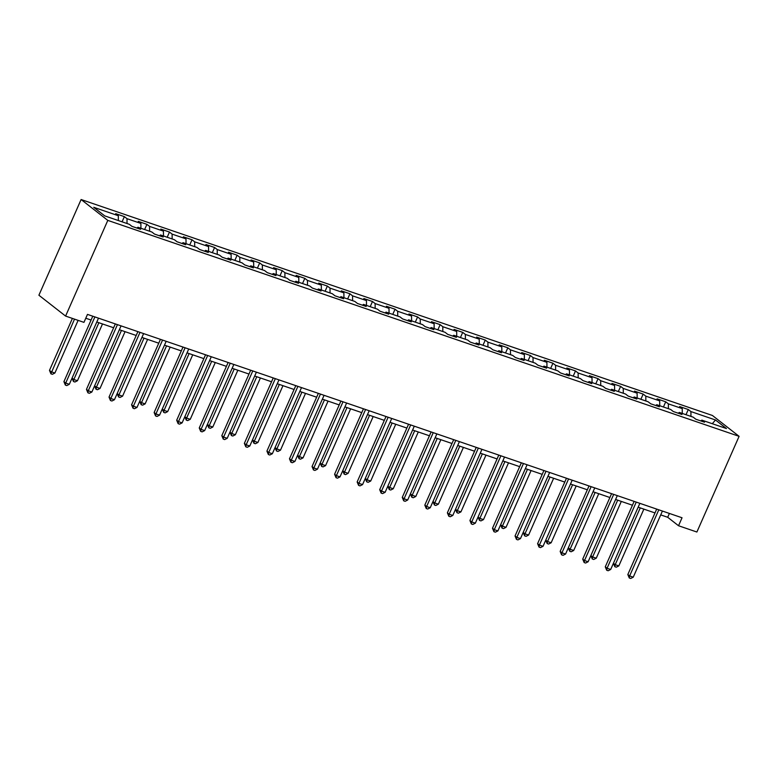 <?xml version="1.0" encoding="UTF-8"?>
<svg xmlns="http://www.w3.org/2000/svg" width="778" height="778" viewBox="0 0 778 778"><rect width="100%" height="100%" fill="white"/><g stroke="black" fill="none" stroke-linecap="round" stroke-linejoin="round"><path stroke-width="1.17" d="M107.802 220.388L65.595 316.082L38.9 295.222L81.107 199.528L712.405 415.471L739.1 436.332L107.802 220.388L81.107 199.528M715.497 419.984L690.913 411.572L688.287 409.52L679.612 406.554L682.238 408.606L668.36 403.86L665.725 401.798L657.05 398.832L659.686 400.894L645.808 396.148L643.173 394.086L634.498 391.12L637.124 393.182L623.246 388.426L620.611 386.374L611.936 383.408L614.571 385.46L600.694 380.714L598.058 378.653L589.384 375.686L592.009 377.748L578.132 373.002L575.496 370.941L566.822 367.975L569.457 370.027L555.58 365.281L552.944 363.229L544.269 360.253L546.905 362.315L533.018 357.569L530.382 355.507L521.707 352.541L524.343 354.603L510.465 349.847L507.83 347.795L499.155 344.829L501.791 346.881L487.903 342.135L485.278 340.074L476.593 337.107L479.229 339.169L465.351 334.423L462.716 332.362L454.041 329.395L456.676 331.447L442.789 326.702L440.163 324.65L431.479 321.674L434.114 323.736L420.237 318.99L417.601 316.928L408.927 313.962L411.562 316.024L397.675 311.268L395.049 309.216L386.374 306.25L389 308.302L375.122 303.556L372.487 301.494L363.812 298.528L366.448 300.59L352.57 295.844L349.935 293.783L341.26 290.816L343.886 292.868L330.008 288.123L327.373 286.071L318.698 283.104L321.333 285.156L307.456 280.411L304.82 278.349L296.146 275.383L298.781 277.445L284.894 272.689L282.258 270.637L273.584 267.671L276.219 269.723L262.342 264.977L259.706 262.915L251.031 259.949L253.667 262.011L239.78 257.265L237.144 255.203L228.469 252.237L231.105 254.299L217.227 249.544L214.592 247.492L205.917 244.525L208.553 246.577L194.665 241.832L192.04 239.77L183.355 236.804L185.991 238.865L172.113 234.12L169.478 232.058L160.803 229.092L163.438 231.144L149.551 226.398L146.925 224.346L138.251 221.37L140.876 223.432L126.999 218.686L124.363 216.624L115.689 213.658L118.324 215.72L93.739 207.308L104.709 215.876L129.284 224.288L131.92 226.34L140.594 229.306L137.969 227.254L151.846 232L154.482 234.061L163.156 237.027L160.521 234.966L174.398 239.721L177.034 241.773L185.709 244.739L183.083 242.687L196.96 247.433L199.596 249.485L208.271 252.461L205.635 250.399L219.513 255.145L222.148 257.207L230.823 260.173L228.187 258.111L242.075 262.867L244.71 264.919L253.385 267.885L250.749 265.833L264.627 270.579L267.262 272.64L275.937 275.606L273.302 273.545L287.189 278.291L289.815 280.352L298.499 283.318L295.864 281.266L309.741 286.012L312.377 288.064L321.051 291.04L318.416 288.978L332.303 293.724L334.929 295.786L343.613 298.752L340.978 296.69L354.856 301.446L357.491 303.498L366.166 306.464L363.53 304.412L377.418 309.158L380.043 311.219L388.718 314.186L386.092 312.124L399.97 316.87L402.605 318.931L411.28 321.898L408.644 319.846L422.522 324.591L425.158 326.643L433.832 329.619L431.207 327.557L445.084 332.303L447.72 334.365L456.394 337.331L453.759 335.269L467.636 340.025L470.272 342.077L478.947 345.043L476.311 342.991L490.198 347.737L492.834 349.799L501.509 352.765L498.873 350.703L512.751 355.449L515.386 357.51L524.061 360.477L521.425 358.415L535.313 363.17L537.948 365.222L546.623 368.189L543.987 366.137L557.865 370.882L560.5 372.944L569.175 375.91L566.54 373.848L580.427 378.594L583.053 380.656L591.737 383.622L589.102 381.57L602.979 386.316L605.615 388.368L614.289 391.344L611.654 389.282L625.541 394.028L628.167 396.09L636.842 399.056L634.216 396.994L648.093 401.749L650.729 403.801L659.404 406.768L656.768 404.716L670.655 409.461L673.281 411.523L681.956 414.489L679.33 412.428L693.208 417.173L695.843 419.235L704.518 422.201L701.882 420.149L726.467 428.552L715.497 419.984L712.298 423.709M660.726 514.9L667.709 517.282L678.533 525.743L682.043 517.769L87.476 314.39L83.956 322.364L65.595 316.082M136.879 228.042L137.969 227.254M126.999 218.686L127.038 223.519M140.876 223.432L140.915 228.265M159.432 235.753L160.521 234.966M149.551 226.398L149.6 231.231M163.438 231.144L163.477 235.977M181.994 243.465L183.083 242.687M172.113 234.12L172.152 238.943M185.991 238.865L186.03 243.699M204.546 251.187L205.635 250.399M194.665 241.832L194.704 246.665M208.553 246.577L208.592 251.411M227.108 258.899L228.187 258.111M217.227 249.544L217.266 254.377M231.105 254.299L231.144 259.123M249.66 266.621L250.749 265.833M239.78 257.265L239.819 262.098M253.667 262.011L253.706 266.844M272.222 274.333L273.302 273.545M262.342 264.977L262.381 269.81M276.219 269.723L276.258 274.556M294.774 282.044L295.864 281.266M284.894 272.689L284.933 277.522M298.781 277.445L298.82 282.278M317.336 289.766L318.416 288.978M307.456 280.411L307.495 285.244M321.333 285.156L321.372 289.99M339.889 297.478L340.978 296.69M330.008 288.123L330.047 292.956M343.886 292.868L343.934 297.702M362.451 305.2L363.53 304.412M352.57 295.844L352.609 300.668M366.448 300.59L366.487 305.423M385.003 312.912L386.092 312.124M375.122 303.556L375.161 308.389M389 308.302L389.049 313.135M407.555 320.624L408.644 319.846M397.675 311.268L397.723 316.101M411.562 316.024L411.601 320.847M430.117 328.345L431.207 327.557M420.237 318.99L420.276 323.823M434.114 323.736L434.153 328.569M452.67 336.057L453.759 335.269M442.789 326.702L442.838 331.535M456.676 331.447L456.715 336.281M475.232 343.769L476.311 342.991M465.351 334.423L465.39 339.247M479.229 339.169L479.267 344.002M497.784 351.491L498.873 350.703M487.903 342.135L487.942 346.969M501.791 346.881L501.829 351.714M520.346 359.203L521.425 358.415M510.465 349.847L510.504 354.68M524.343 354.603L524.382 359.426M542.898 366.924L543.987 366.137M533.018 357.569L533.056 362.402M546.905 362.315L546.944 367.148M565.46 374.636L566.54 373.848M555.58 365.281L555.618 370.114M569.457 370.027L569.496 374.86M588.012 382.348L589.102 381.57M578.132 373.002L578.171 377.826M592.009 377.748L592.058 382.582M610.574 390.07L611.654 389.282M600.694 380.714L600.733 385.548M614.571 385.46L614.61 390.293M633.127 397.782L634.216 396.994M623.246 388.426L623.285 393.26M637.124 393.182L637.172 398.005M655.689 405.503L656.768 404.716M645.808 396.148L645.847 400.981M659.686 400.894L659.725 405.727M678.241 413.215L679.33 412.428M668.36 403.86L668.399 408.693M682.238 408.606L682.277 413.439M700.793 420.927L701.882 420.149M690.913 411.572L690.961 416.405M678.533 525.743L696.894 532.026L739.1 436.332M85.784 318.231L91.084 320.05M96.803 322.004L113.637 327.762M119.365 329.716L136.199 335.474M141.917 337.438L158.751 343.195M164.469 345.15L181.303 350.907M187.031 352.862L203.865 358.629M209.583 360.584L226.417 366.341M232.145 368.295L248.979 374.053M254.698 376.017L271.532 381.774M277.26 383.729L294.094 389.486M299.812 391.441L316.646 397.208M322.374 399.163L339.208 404.92M344.926 406.875L361.76 412.632M367.488 414.596L384.322 420.353M390.041 422.308L406.875 428.065M412.593 430.02L429.437 435.777M435.155 437.742L451.989 443.499M457.707 445.454L474.541 451.211M480.269 453.166L497.103 458.932M502.821 460.887L519.655 466.644M525.383 468.599L542.217 474.356M547.936 476.321L564.77 482.078M570.498 484.033L587.332 489.79M593.05 491.745L609.884 497.512M615.612 499.466L632.446 505.223M638.164 507.178L654.998 512.935M118.324 215.72L118.363 220.544M669.401 513.441L667.709 517.282M688.287 409.52L685.992 414.713M665.725 401.798L663.44 406.991M643.173 394.086L640.878 399.279M620.611 386.374L618.325 391.567M598.058 378.653L595.763 383.846M575.496 370.941L573.211 376.134M552.944 363.229L550.649 368.412M530.382 355.507L528.097 360.7M507.83 347.795L505.544 352.988M485.278 340.074L482.982 345.267M462.716 332.362L460.43 337.555M440.163 324.65L437.868 329.833M417.601 316.928L415.316 322.121M395.049 309.216L392.754 314.409M372.487 301.494L370.202 306.688M349.935 293.783L347.64 298.976M327.373 286.071L325.087 291.254M304.82 278.349L302.525 283.542M282.258 270.637L279.973 275.83M259.706 262.915L257.411 268.109M237.144 255.203L234.859 260.397M214.592 247.492L212.306 252.685M192.04 239.77L189.744 244.963M169.478 232.058L167.192 237.251M146.925 224.346L144.63 229.529M124.363 216.624L122.078 221.818M656.69 509.094L627.827 574.543L629.635 575.953L658.801 509.814M633.243 577.188L630.705 578.472L629.266 577.976L629.635 575.953L633.243 577.188L662.418 511.049M629.266 577.976L627.827 574.543M640.245 507.888L615.204 564.682L618.821 565.917L643.863 509.133M613.424 563.282L615.204 564.682L614.834 566.695L613.414 563.311M618.821 565.917L616.273 567.191L614.834 566.695M634.138 501.382L605.274 566.831L607.073 568.241L636.248 502.102M610.691 569.477L608.153 570.751L606.704 570.255L607.073 568.241L610.691 569.477L639.856 503.337M606.704 570.255L605.274 566.831M611.586 493.66L582.712 559.11L584.521 560.52L613.686 494.38M588.129 561.755L585.591 563.039L584.152 562.543L584.521 560.52L588.129 561.755L617.304 495.625M584.152 562.543L582.712 559.11M617.693 500.176L592.641 556.96L596.259 558.196L621.311 501.411M590.862 555.57L592.641 556.96L592.272 558.983L590.852 555.589M596.259 558.196L593.721 559.479L592.272 558.983M595.131 492.464L570.089 549.249L573.707 550.484L598.749 493.699M568.31 547.858L570.089 549.249L569.72 551.271L568.3 547.877M573.707 550.484L571.169 551.767L569.72 551.271M589.024 485.949L560.16 551.398L561.959 552.808L591.134 486.668M565.577 554.043L563.039 555.327L561.59 554.831L561.959 552.808L565.577 554.043L594.742 487.903M561.59 554.831L560.16 551.398M566.472 478.237L537.598 543.676L539.407 545.086L568.572 478.956M543.025 546.331L540.477 547.605L539.037 547.109L539.407 545.086L543.025 546.331L572.19 480.191M539.037 547.109L537.598 543.676M543.91 470.515L515.046 535.964L516.845 537.374L546.02 471.235M520.463 538.609L517.924 539.893L516.475 539.397L516.845 537.374L520.463 538.609L549.638 472.47M516.475 539.397L515.046 535.964M572.579 484.743L547.537 541.527L551.145 542.772L576.197 485.978M545.748 540.136L547.537 541.527L547.158 543.55L545.738 540.165M551.145 542.772L548.607 544.046L547.158 543.55M550.017 477.031L524.975 533.815L528.593 535.05L553.635 478.266M523.195 532.424L524.975 533.815L524.605 535.838L523.186 532.444M528.593 535.05L526.054 536.334L524.605 535.838M527.465 469.319L502.423 526.103L506.031 527.338L531.082 470.554M500.633 524.703L502.423 526.103L502.043 528.116L500.624 524.732M506.031 527.338L503.492 528.612L502.043 528.116M504.912 461.597L479.861 518.381L483.478 519.616L508.52 462.832M478.081 516.991L479.861 518.381L479.491 520.404L478.071 517.02M483.478 519.616L480.94 520.9L479.491 520.404M482.35 453.885L457.308 510.669L460.916 511.905L485.968 455.12M455.519 509.279L457.308 510.669L456.939 512.692L455.509 509.298M460.916 511.905L458.378 513.188L456.939 512.692M459.798 446.164L434.746 502.948L438.364 504.193L463.406 447.408M432.967 501.557L434.746 502.948L434.377 504.971L432.957 501.586M438.364 504.193L435.826 505.467L434.377 504.971M437.236 438.452L412.194 495.236L415.812 496.471L440.854 439.687M410.405 493.845L412.194 495.236L411.825 497.259L410.395 493.865M415.812 496.471L413.264 497.755L411.825 497.259M414.684 430.74L389.632 487.524L393.25 488.759L418.292 431.975M387.852 486.124L389.632 487.524L389.263 489.547L387.843 486.153M393.25 488.759L390.712 490.033L389.263 489.547M392.122 423.018L367.08 479.802L370.698 481.037L395.739 424.253M365.3 478.412L367.08 479.802L366.71 481.825L365.281 478.441M370.698 481.037L368.15 482.321L366.71 481.825M369.569 415.306L344.518 472.09L348.136 473.325L373.177 416.541M342.738 470.7L344.518 472.09L344.148 474.113L342.728 470.719M348.136 473.325L345.597 474.609L344.148 474.113M347.007 407.584L321.966 464.378L325.583 465.614L350.625 408.829M320.186 462.978L321.966 464.378L321.596 466.392L320.176 463.007M325.583 465.614L323.035 466.888L321.596 466.392M324.455 399.873L299.404 456.657L303.021 457.892L328.073 401.108M297.624 455.266L299.404 456.657L299.034 458.68L297.614 455.286M303.021 457.892L300.483 459.176L299.034 458.68M301.893 392.161L276.851 448.945L280.469 450.18L305.511 393.396M275.072 447.554L276.851 448.945L276.482 450.968L275.062 447.574M280.469 450.18L277.931 451.454L276.482 450.968M279.341 384.439L254.299 441.223L257.907 442.468L282.959 385.674M252.51 439.833L254.299 441.223L253.92 443.246L252.5 439.862M257.907 442.468L255.369 443.742L253.92 443.246M256.779 376.727L231.737 433.511L235.355 434.746L260.397 377.962M229.957 432.121L231.737 433.511L231.367 435.534L229.948 432.14M235.355 434.746L232.817 436.03L231.367 435.534M234.227 369.005L209.185 425.799L212.793 427.034L237.844 370.25M207.395 424.399L209.185 425.799L208.805 427.812L207.386 424.428M212.793 427.034L210.255 428.308L208.805 427.812M211.674 361.293L186.623 418.078L190.24 419.313L215.282 362.529M184.843 416.687L186.623 418.078L186.253 420.101L184.833 416.707M190.24 419.313L187.702 420.597L186.253 420.101M189.112 353.582L164.07 410.366L167.678 411.601L192.73 354.817M162.281 408.975L164.07 410.366L163.701 412.389L162.271 408.995M167.678 411.601L165.14 412.885L163.701 412.389M166.56 345.86L141.508 402.644L145.126 403.889L170.168 347.095M139.729 401.254L141.508 402.644L141.139 404.667L139.719 401.283M145.126 403.889L142.588 405.163L141.139 404.667M521.357 462.803L492.484 528.252L494.293 529.662L523.458 463.523M497.91 530.897L495.362 532.171L493.923 531.675L494.293 529.662L497.91 530.897L527.076 464.758M493.923 531.675L492.484 528.252M498.795 455.081L469.931 520.531L471.731 521.941L500.906 455.811M475.348 523.176L472.81 524.46L471.361 523.964L471.731 521.941L475.348 523.176L504.523 457.046M471.361 523.964L469.931 520.531M476.243 447.369L447.379 512.819L449.178 514.229L478.344 448.089M452.796 515.464L450.258 516.748L448.809 516.252L449.178 514.229L452.796 515.464L481.961 449.324M448.809 516.252L447.379 512.819M453.681 439.658L424.817 505.107L426.626 506.507L455.791 440.377M430.234 507.752L427.696 509.026L426.247 508.53L426.626 506.507L430.234 507.752L459.409 441.612M426.247 508.53L424.817 505.107M431.129 431.936L402.265 497.385L404.064 498.795L433.239 432.656M407.682 500.03L405.144 501.314L403.694 500.818L404.064 498.795L407.682 500.03L436.847 433.9M403.694 500.818L402.265 497.385M408.567 424.224L379.703 489.673L381.512 491.083L410.677 424.944M385.12 492.318L382.582 493.592L381.132 493.106L381.512 491.083L385.12 492.318L414.295 426.179M381.132 493.106L379.703 489.673M386.014 416.502L357.151 481.952L358.95 483.362L388.125 417.232M362.567 484.597L360.029 485.88L358.58 485.384L358.95 483.362L362.567 484.597L391.733 418.467M358.58 485.384L357.151 481.952M363.452 408.79L334.589 474.24L336.397 475.65L365.563 409.51M340.005 476.885L337.467 478.169L336.028 477.673L336.397 475.65L340.005 476.885L369.18 410.745M336.028 477.673L334.589 474.24M340.9 401.078L312.036 466.528L313.835 467.938L343.01 401.798M317.453 469.173L314.915 470.447L313.466 469.951L313.835 467.938L317.453 469.173L346.618 403.033M313.466 469.951L312.036 466.528M318.348 393.357L289.474 458.806L291.283 460.216L320.448 394.076M294.891 461.451L292.353 462.735L290.914 462.239L291.283 460.216L294.891 461.451L324.066 395.321M290.914 462.239L289.474 458.806M295.786 385.645L266.922 451.094L268.721 452.504L297.896 386.365M272.339 453.739L269.801 455.013L268.352 454.527L268.721 452.504L272.339 453.739L301.504 387.6M268.352 454.527L266.922 451.094M273.234 377.933L244.36 443.372L246.169 444.783L275.334 378.653M249.787 446.027L247.239 447.301L245.799 446.805L246.169 444.783L249.787 446.027L278.952 379.888M245.799 446.805L244.36 443.372M250.672 370.211L221.808 435.661L223.607 437.071L252.782 370.931M227.225 438.306L224.686 439.589L223.237 439.093L223.607 437.071L227.225 438.306L256.4 372.166M223.237 439.093L221.808 435.661M228.119 362.499L199.246 427.949L201.055 429.359L230.22 363.219M204.672 430.594L202.124 431.868L200.685 431.372L201.055 429.359L204.672 430.594L233.838 364.454M200.685 431.372L199.246 427.949M205.557 354.778L176.694 420.227L178.493 421.637L207.668 355.497M182.11 422.872L179.572 424.156L178.123 423.66L178.493 421.637L182.11 422.872L211.285 356.742M178.123 423.66L176.694 420.227M183.005 347.066L154.141 412.515L155.94 413.925L185.106 347.785M159.558 415.16L157.02 416.444L155.571 415.948L155.94 413.925L159.558 415.16L188.723 349.021M155.571 415.948L154.141 412.515M160.443 339.354L131.579 404.793L133.388 406.204L162.553 340.074M136.996 407.448L134.458 408.722L133.009 408.226L133.388 406.204L136.996 407.448L166.171 341.309M133.009 408.226L131.579 404.793M137.891 331.632L109.027 397.081L110.826 398.492L140.001 332.352M114.444 399.727L111.906 401.01L110.457 400.514L110.826 398.492L114.444 399.727L143.609 333.587M110.457 400.514L109.027 397.081M143.998 338.148L118.956 394.932L122.574 396.167L147.616 339.383M117.167 393.542L118.956 394.932L118.587 396.955L117.157 393.561M122.574 396.167L120.026 397.451L118.587 396.955M121.446 330.436L96.394 387.22L100.012 388.455L125.054 331.671M94.615 385.82L96.394 387.22L96.025 389.243L94.605 385.849M100.012 388.455L97.474 389.729L96.025 389.243M115.329 323.92L86.465 389.37L88.274 390.78L117.439 324.64M91.882 392.015L89.344 393.289L87.895 392.802L88.274 390.78L91.882 392.015L121.057 325.875M87.895 392.802L86.465 389.37M98.884 322.714L73.842 379.499L77.46 380.734L102.502 323.949M72.062 378.108L73.842 379.499L73.472 381.521L72.043 378.137M77.46 380.734L74.912 382.017L73.472 381.521M92.777 316.199L63.913 381.648L65.712 383.058L94.887 316.928M69.33 384.293L66.791 385.577L65.342 385.081L65.712 383.058L69.33 384.293L98.495 318.163M65.342 385.081L63.913 381.648M72.403 318.406L49.481 370.377L51.28 371.787L54.898 373.022L78.121 320.371M74.503 319.136L50.91 373.81L49.481 370.377M54.898 373.022L52.359 374.306L50.91 373.81"/></g></svg>
